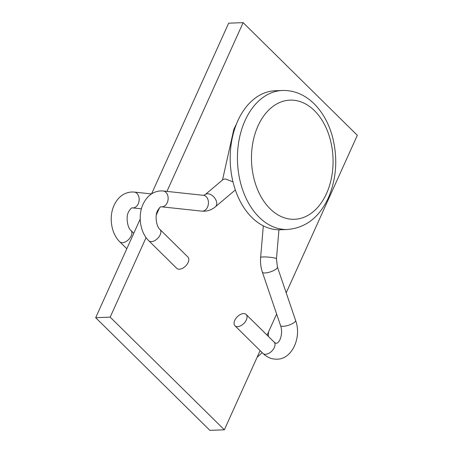 <?xml version="1.0" encoding="UTF-8"?>
<svg xmlns="http://www.w3.org/2000/svg" width="453" height="453" viewBox="0 0 453 453"><rect width="100%" height="100%" fill="white"/><g stroke="black" fill="none" stroke-linecap="round" stroke-linejoin="round"><path stroke-width="0.68" d="M280.362 229.756A69.552 47.559 -92.1 0 1 236.602 193.374A69.552 47.559 -92.1 0 1 237.819 120.815A69.552 47.559 -92.1 0 1 275.203 90.747L282.451 90.475A69.552 47.559 87.9 0 0 245.062 120.549A69.552 47.559 87.9 0 0 243.85 193.103A69.552 47.559 87.9 0 0 287.604 229.484L280.362 229.756M260.118 350.605L224.354 429.812L209.864 430.35L95.679 317.683L140.198 219.076M166.942 191.398L243.136 22.65L357.321 135.317L286.205 292.825M276.63 314.031L267.094 335.152M243.136 22.65L228.646 23.188L151.591 193.85M146.087 237.593L110.17 317.145L95.679 317.683M159.575 207.723L156.347 214.875M110.17 317.145L224.354 429.812M232.972 181.806L225.135 178.884L223.012 179.564L205.186 194.614A7.95 5.113 49.8 0 1 207.491 193.782A7.95 5.113 49.8 0 1 215.3 198.884A7.95 5.113 49.8 0 1 215.441 206.761L235.35 189.954M176.744 268.335A7.95 4.694 -45.4 0 0 182.542 268.301A7.95 4.694 -45.4 0 0 188.12 262.463A7.95 4.694 -45.4 0 0 187.904 257.015L159.932 229.416A7.95 4.694 -45.4 0 1 160.147 234.858A7.95 4.694 -45.4 0 1 151.393 241.619A7.95 4.694 -45.4 0 1 148.765 240.73L176.744 268.335M222.514 179.988L233.822 129.36L236.517 123.873M234.762 320.35A7.95 4.694 -45.4 0 0 234.977 325.792A7.95 4.694 -45.4 0 0 240.775 325.758A7.95 4.694 -45.4 0 0 246.353 319.92A7.95 4.694 -45.4 0 0 246.143 314.478A7.95 4.694 -45.4 0 0 240.339 314.512A7.95 4.694 -45.4 0 0 234.762 320.35M326.528 193.516A59.615 40.764 -92.1 0 1 270.113 208.793A59.615 40.764 -92.1 0 1 258.017 125.911A59.615 40.764 -92.1 0 1 314.433 110.628A59.615 40.764 -92.1 0 1 326.528 193.516M133.788 233.284L130.951 230.486C127.752 228.329 125.538 217.197 128.584 211.789C132.225 205.99 131.812 208.612 132.316 207.87L132.514 207.876A7.95 5.77 -83.9 0 0 133.12 207.899A7.95 5.77 -83.9 0 0 139.139 200.175A7.95 5.77 -83.9 0 0 134.213 192.072L151.478 193.924M130.951 230.486A7.95 4.694 134.6 0 1 131.166 235.934A7.95 4.694 134.6 0 1 122.412 242.689A7.95 4.694 134.6 0 1 119.785 241.806C111.172 233.646 108.641 216.828 114.094 205.249C118.097 196.953 123.975 192.531 131.727 191.987L134.213 192.072M201.8 211.132L161.495 206.806A7.95 5.77 96.1 0 0 162.1 206.823A7.95 5.77 96.1 0 0 168.12 199.099A7.95 5.77 96.1 0 0 163.193 190.996L203.499 195.328A7.95 5.77 96.1 0 1 208.425 203.431A7.95 5.77 96.1 0 1 202.406 211.155A7.95 5.77 96.1 0 1 201.8 211.132L204.286 211.217C208.363 211.047 212.078 209.558 215.441 206.761M278.94 229.779L276.466 258.822A7.95 1.025 -175.1 0 0 271.743 257.48A7.95 1.025 -175.1 0 0 263.148 256.947A7.95 1.025 -175.1 0 0 260.628 257.474C260.215 262.547 260.798 267.44 262.372 272.145A7.95 2.327 161.2 0 0 265.045 272.961A7.95 2.327 161.2 0 0 273.431 270.662A7.95 2.327 161.2 0 0 277.423 267.027L295.588 320.39C302.026 337.525 291.828 359.455 276.953 359.178C271.76 359.314 267.094 357.389 262.95 353.397A7.95 4.694 -45.4 0 0 265.577 354.286A7.95 4.694 -45.4 0 0 274.331 347.525A7.95 4.694 -45.4 0 0 274.116 342.083L246.143 314.478M295.588 320.39A7.95 2.327 161.2 0 1 291.596 324.025A7.95 2.327 161.2 0 1 283.204 326.324A7.95 2.327 161.2 0 1 280.537 325.509L262.372 272.145M287.604 229.484C305.764 227.831 319.342 217.293 328.34 197.87C336.534 178.686 337.927 158.374 332.525 136.942C328.697 122.956 322.276 111.625 313.261 102.95C304.071 94.383 293.799 90.226 282.451 90.475M132.514 207.876L141.41 208.833M126.812 248.737L119.785 241.806M257.089 357.315L262.185 352.644M268.335 336.381L268.476 332.089M205.186 194.614L203.499 195.328M161.495 206.806L161.296 206.794C160.792 207.536 161.206 204.92 157.565 210.719C154.518 216.126 156.727 227.253 159.932 229.416M280.537 325.509C283.272 332.796 280.158 342.853 276.364 343.295C276.115 343.499 275.362 343.097 274.116 342.083M163.193 190.996L160.707 190.911C152.955 191.46 147.078 195.877 143.074 204.173C137.621 215.753 140.153 232.576 148.765 240.73M262.95 353.397L234.977 325.792M263.318 225.854L260.628 257.474M277.423 267.027L276.466 258.822"/></g></svg>

